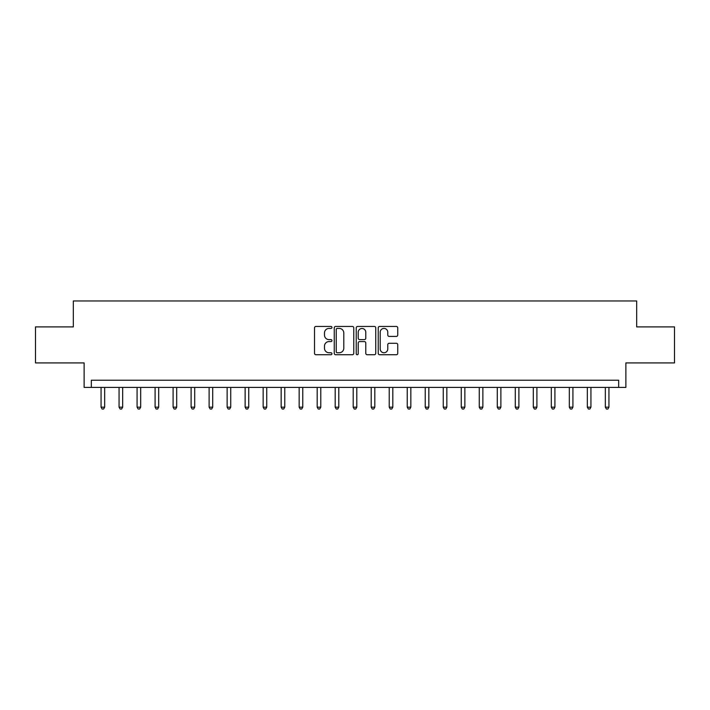 <?xml version="1.0" encoding="UTF-8"?>
<svg xmlns="http://www.w3.org/2000/svg" width="710" height="710" viewBox="0 0 710 710"><rect width="100%" height="100%" fill="white"/><g stroke="black" fill="none" stroke-linecap="round" stroke-linejoin="round"><path stroke-width="1.06" d="M331.952 327.443A0.994 0.994 0 0 0 330.958 326.449L315.932 326.449A1.411 1.411 0 0 0 314.521 327.86L314.521 353.323A1.411 1.411 0 0 0 315.932 354.734L330.958 354.734A0.994 0.994 0 0 0 331.952 353.749A0.994 0.994 0 0 0 330.958 352.755L329.014 352.755A4.526 4.526 0 0 1 324.488 348.228L324.488 346.107A4.526 4.526 0 0 1 329.014 341.581L330.958 341.581A0.994 0.994 0 0 0 331.952 340.596A0.994 0.994 0 0 0 330.958 339.602L329.014 339.602A4.526 4.526 0 0 1 324.488 335.076L324.488 332.954A4.526 4.526 0 0 1 329.014 328.428L330.958 328.428A0.994 0.994 0 0 0 331.952 327.443M396.331 336.416A1.411 1.411 0 0 0 397.742 335.005L397.742 327.86A1.411 1.411 0 0 0 396.331 326.449L379.646 326.449A1.411 1.411 0 0 0 378.226 327.86L378.226 353.323A1.411 1.411 0 0 0 379.646 354.734L396.331 354.734A1.411 1.411 0 0 0 397.742 353.323L397.742 344.696A1.411 1.411 0 0 0 396.331 343.276L389.186 343.276A1.411 1.411 0 0 0 387.775 344.696L387.775 348.974A3.781 3.781 0 0 1 383.995 352.755A3.781 3.781 0 0 1 380.205 348.974L380.205 332.209A3.781 3.781 0 0 1 383.995 328.428A3.781 3.781 0 0 1 387.775 332.209L387.775 335.005A1.411 1.411 0 0 0 389.186 336.416L396.331 336.416M618.667 387.42L625.874 387.42L625.874 362.925L674.5 362.925L674.5 326.902L636.675 326.902L636.675 300.969L73.325 300.969L73.325 326.902L35.5 326.902L35.5 362.925L84.126 362.925L84.126 387.42L618.667 387.42L618.667 380.214L91.333 380.214L91.333 387.42M353.766 327.86A1.411 1.411 0 0 0 352.346 326.449L335.661 326.449A1.411 1.411 0 0 0 334.25 327.86L334.25 353.323A1.411 1.411 0 0 0 335.661 354.734L352.346 354.734A1.411 1.411 0 0 0 353.766 353.323L353.766 327.86M357.654 326.449L374.339 326.449A1.411 1.411 0 0 1 375.75 327.86L375.75 353.323A1.411 1.411 0 0 1 374.339 354.734L367.194 354.734A1.411 1.411 0 0 1 365.783 353.323L365.783 342.992A1.411 1.411 0 0 0 364.372 341.581L359.633 341.581A1.411 1.411 0 0 0 358.222 342.992L358.222 353.749A0.994 0.994 0 0 1 357.228 354.734A0.994 0.994 0 0 1 356.234 353.749L356.234 327.86A1.411 1.411 0 0 1 357.654 326.449M337.214 328.428A0.994 0.994 0 0 0 336.229 329.422L336.229 351.761A0.994 0.994 0 0 0 337.214 352.755L339.265 352.755A4.526 4.526 0 0 0 343.791 348.228L343.791 332.954A4.526 4.526 0 0 0 339.265 328.428L337.214 328.428M365.783 332.28A3.781 3.781 0 0 0 362.002 328.499A3.781 3.781 0 0 0 358.222 332.28L358.222 338.191A1.411 1.411 0 0 0 359.633 339.602L364.372 339.602A1.411 1.411 0 0 0 365.783 338.191L365.783 332.28M101.06 387.42L101.06 407.158L104.663 407.158L104.663 387.42M104.663 407.158L103.58 409.031L102.133 409.031L101.06 407.158M119.067 387.42L119.067 407.158L122.67 407.158L122.67 387.42M122.67 407.158L121.587 409.031L120.15 409.031L119.067 407.158M137.074 387.42L137.074 407.158L140.678 407.158L140.678 387.42M140.678 407.158L139.595 409.031L138.157 409.031L137.074 407.158M155.091 387.42L155.091 407.158L158.685 407.158L158.685 387.42M158.685 407.158L157.611 409.031L156.165 409.031L155.091 407.158M173.098 387.42L173.098 407.158L176.701 407.158L176.701 387.42M176.701 407.158L175.618 409.031L174.181 409.031L173.098 407.158M191.105 387.42L191.105 407.158L194.709 407.158L194.709 387.42M194.709 407.158L193.626 409.031L192.188 409.031L191.105 407.158M209.122 387.42L209.122 407.158L212.716 407.158L212.716 387.42M212.716 407.158L211.642 409.031L210.195 409.031L209.122 407.158M227.129 387.42L227.129 407.158L230.732 407.158L230.732 387.42M230.732 407.158L229.649 409.031L228.212 409.031L227.129 407.158M245.136 387.42L245.136 407.158L248.74 407.158L248.74 387.42M248.74 407.158L247.657 409.031L246.219 409.031L245.136 407.158M263.153 387.42L263.153 407.158L266.747 407.158L266.747 387.42M266.747 407.158L265.673 409.031L264.226 409.031L263.153 407.158M281.16 387.42L281.16 407.158L284.763 407.158L284.763 387.42M284.763 407.158L283.68 409.031L282.243 409.031L281.16 407.158M299.167 387.42L299.167 407.158L302.771 407.158L302.771 387.42M302.771 407.158L301.688 409.031L300.25 409.031L299.167 407.158M317.175 387.42L317.175 407.158L320.778 407.158L320.778 387.42M320.778 407.158L319.704 409.031L318.257 409.031L317.175 407.158M335.191 387.42L335.191 407.158L338.794 407.158L338.794 387.42M338.794 407.158L337.711 409.031L336.274 409.031L335.191 407.158M353.198 387.42L353.198 407.158L356.802 407.158L356.802 387.42M356.802 407.158L355.719 409.031L354.281 409.031L353.198 407.158M371.206 387.42L371.206 407.158L374.809 407.158L374.809 387.42M374.809 407.158L373.726 409.031L372.288 409.031L371.206 407.158M389.222 387.42L389.222 407.158L392.825 407.158L392.825 387.42M392.825 407.158L391.742 409.031L390.296 409.031L389.222 407.158M407.229 387.42L407.229 407.158L410.833 407.158L410.833 387.42M410.833 407.158L409.75 409.031L408.312 409.031L407.229 407.158M425.237 387.42L425.237 407.158L428.84 407.158L428.84 387.42M428.84 407.158L427.757 409.031L426.32 409.031L425.237 407.158M443.253 387.42L443.253 407.158L446.847 407.158L446.847 387.42M446.847 407.158L445.773 409.031L444.327 409.031L443.253 407.158M461.26 387.42L461.26 407.158L464.864 407.158L464.864 387.42M464.864 407.158L463.781 409.031L462.343 409.031L461.26 407.158M479.268 387.42L479.268 407.158L482.871 407.158L482.871 387.42M482.871 407.158L481.788 409.031L480.351 409.031L479.268 407.158M497.284 387.42L497.284 407.158L500.878 407.158L500.878 387.42M500.878 407.158L499.804 409.031L498.358 409.031L497.284 407.158M515.291 387.42L515.291 407.158L518.895 407.158L518.895 387.42M518.895 407.158L517.812 409.031L516.374 409.031L515.291 407.158M533.299 387.42L533.299 407.158L536.902 407.158L536.902 387.42M536.902 407.158L535.819 409.031L534.381 409.031L533.299 407.158M551.315 387.42L551.315 407.158L554.909 407.158L554.909 387.42M554.909 407.158L553.835 409.031L552.389 409.031L551.315 407.158M569.322 387.42L569.322 407.158L572.926 407.158L572.926 387.42M572.926 407.158L571.843 409.031L570.405 409.031L569.322 407.158M587.33 387.42L587.33 407.158L590.933 407.158L590.933 387.42M590.933 407.158L589.85 409.031L588.413 409.031L587.33 407.158M605.337 387.42L605.337 407.158L608.94 407.158L608.94 387.42M608.94 407.158L607.866 409.031L606.42 409.031L605.337 407.158"/></g></svg>
